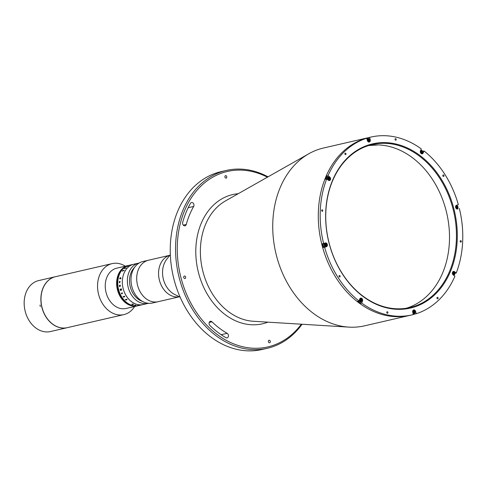 <?xml version="1.0" encoding="UTF-8"?>
<svg xmlns="http://www.w3.org/2000/svg" width="487" height="487" viewBox="0 0 487 487"><rect width="100%" height="100%" fill="white"/><g stroke="black" fill="none" stroke-linecap="round" stroke-linejoin="round"><path stroke-width="0.73" d="M422.588 153.107L423.185 152.973A1.948 1.498 77 0 1 422.253 153.831A1.948 1.498 77 0 1 420.658 153.003A1.948 1.498 77 0 1 420.451 150.897L421.273 148.882A91.246 70.079 77 0 0 370.948 137.066L369.049 137.504A91.246 70.079 77 0 0 366.279 138.223A91.246 70.079 77 0 1 369.049 137.504L323.502 148.018A91.246 70.079 77 0 0 320.726 148.736A91.246 70.079 77 0 0 308.861 153.734A91.246 70.079 77 0 0 275.745 252.692A91.246 70.079 77 0 0 348.887 327.118A91.246 70.079 77 0 0 364.55 325.833L412.002 314.882A91.246 70.079 77 0 0 413.335 314.553L412.714 312.222A1.948 1.498 77 0 1 413.658 309.927A1.948 1.498 77 0 1 413.719 309.915A1.948 1.498 77 0 1 415.594 311.394L416.208 313.725L414.881 314.036L414.681 313.269M366.279 138.223A91.246 70.079 77 0 0 321.73 243.987A91.246 70.079 77 0 0 410.103 315.32A91.246 70.079 77 0 1 321.73 243.987A91.246 70.079 77 0 1 366.279 138.223M267.406 177.189A90.028 69.148 77 0 0 224.617 172.173A90.028 69.148 77 0 0 181.121 278.314A90.028 69.148 77 0 0 270.602 346.202A90.028 69.148 77 0 0 301.35 324.208M302.056 324.251A91.246 70.079 -103 0 1 270.151 347.554A91.246 70.079 -103 0 1 267.375 348.272A91.246 70.079 -103 0 1 179.003 276.945A91.246 70.079 -103 0 1 223.551 171.174A91.246 70.079 -103 0 1 226.321 170.456A91.246 70.079 -103 0 1 268.027 176.842M226.321 170.456L221.007 171.68A91.246 70.079 77 0 0 218.237 172.398A91.246 70.079 77 0 0 173.689 278.168A91.246 70.079 77 0 0 262.061 349.496L267.375 348.272M225.974 337.686A2.435 1.869 77 0 0 227.125 337.875A2.435 1.869 77 0 0 227.198 337.856A2.435 1.869 77 0 0 228.476 335.768A2.435 1.869 77 0 0 227.173 333.321A82.729 63.541 -103 0 1 211.997 321.81A2.435 1.869 77 0 0 210.402 321.28A2.435 1.869 77 0 0 209.069 323.027A2.435 1.869 77 0 0 209.903 325.493A87.599 67.279 77 0 0 225.974 337.686M184.39 276.044A1.278 0.98 -103 0 1 184.999 278.527A1.278 0.98 -103 0 1 184.39 276.044M182.668 222.413A2.435 1.869 77 0 0 183.106 224.903A2.435 1.869 77 0 0 185.017 225.804A2.435 1.869 77 0 0 185.097 225.785A2.435 1.869 77 0 0 186.278 224.458A82.729 63.541 -103 0 1 193.656 206.451A2.435 1.869 77 0 0 193.595 203.7A2.435 1.869 77 0 0 191.519 202.531A2.435 1.869 77 0 0 190.484 203.347A87.599 67.279 77 0 0 182.668 222.413M269.031 340.261A1.278 0.98 -103 0 1 269.646 342.745A1.278 0.98 -103 0 1 269.031 340.261M225.536 175.643A1.278 0.98 -103 0 1 226.151 178.12A1.278 0.98 -103 0 1 225.536 175.643M170.322 254.64L166.67 259.352A21.288 16.351 77 0 0 174.79 294.525L180.141 297.155M169.756 255.328A21.288 16.351 77 0 0 159.267 279.617A21.288 16.351 77 0 0 179.374 296.778A21.288 16.351 77 0 1 171.193 295.627A21.288 16.351 77 0 1 158.573 274.37A21.288 16.351 77 0 1 169.799 255.316A21.288 16.351 77 0 0 169.756 255.328M169.817 255.298L148.535 260.21A21.288 16.351 77 0 0 147.89 260.381A21.288 16.351 77 0 0 137.492 285.059A21.288 16.351 77 0 0 158.117 301.703L152.419 303.017A21.288 16.351 77 0 1 131.8 286.374A21.288 16.351 77 0 1 142.198 261.689A21.288 16.351 77 0 1 142.843 261.525L148.535 260.21A21.288 16.351 77 0 0 136.695 279.021A21.288 16.351 77 0 0 149.326 300.68A21.288 16.351 77 0 0 158.117 301.703A21.288 16.351 77 0 0 158.762 301.532M339.749 276.987A0.761 0.584 77 0 0 339.36 275.52A0.761 0.584 77 0 0 339.749 276.987M345.618 154.623A0.761 0.584 77 0 0 345.228 153.155A0.761 0.584 77 0 0 345.618 154.623M322.394 211.291A0.761 0.584 77 0 0 322.004 209.824A0.761 0.584 77 0 0 322.394 211.291M395.815 140.183A0.761 0.584 77 0 0 395.426 138.71A0.761 0.584 77 0 0 395.815 140.183M443.59 176.428A0.761 0.584 77 0 0 443.2 174.955A0.761 0.584 77 0 0 443.59 176.428M460.946 242.124A0.761 0.584 77 0 0 460.556 240.651A0.761 0.584 77 0 0 460.946 242.124M437.722 298.793A0.761 0.584 77 0 0 437.332 297.32A0.761 0.584 77 0 0 437.722 298.793M387.524 313.232A0.761 0.584 77 0 0 387.135 311.759A0.761 0.584 77 0 0 387.524 313.232M413.323 314.505A91.246 70.079 77 0 0 413.445 314.468A91.246 70.079 77 0 0 414.881 314.036M328.147 177.11L326.698 176.014A91.246 70.079 77 0 0 325.371 179.259L326.698 178.954A91.246 70.079 77 0 0 323.605 243.47L322.278 243.78A91.246 70.079 77 0 0 323.271 247.542L324.598 247.238A91.246 70.079 77 0 0 358.943 300.984L357.61 301.289A91.246 70.079 77 0 0 360.35 303.364L361.677 303.06A91.246 70.079 77 0 0 412.002 314.882M326.698 176.014L328.031 175.71A91.246 70.079 77 0 1 366.741 138.217L365.414 138.521A91.246 70.079 77 0 1 366.845 138.089A91.246 70.079 77 0 1 368.288 137.693L369.615 137.389L370.236 139.72A1.948 1.498 77 0 1 369.231 142.034A1.948 1.498 77 0 1 367.356 140.548L366.741 138.217M454.907 273.347A91.246 70.079 77 0 0 454.925 273.298L456.252 272.988L454.554 271.703A1.948 1.498 77 0 0 453.452 271.429A1.948 1.498 77 0 0 453.397 271.448A1.948 1.498 77 0 0 452.374 272.988A1.948 1.498 77 0 0 453.227 274.948L454.925 276.232A91.246 70.079 77 0 1 416.208 313.725M361.677 303.06L362.498 301.051A1.948 1.498 77 0 0 362.291 298.939A1.948 1.498 77 0 0 360.697 298.117A1.948 1.498 77 0 0 360.636 298.129A1.948 1.498 77 0 0 359.765 298.975L358.943 300.984M369.962 144.542A84.251 64.704 -103 0 1 453.695 208.071A84.251 64.704 -103 0 1 412.988 307.4A84.251 64.704 -103 0 1 329.255 243.871A84.251 64.704 -103 0 1 369.962 144.542M412.452 306.901A83.642 64.241 77 0 0 453.294 209.946A83.642 64.241 77 0 0 372.281 144.56A83.642 64.241 77 0 0 369.736 145.217A83.642 64.241 77 0 0 328.902 242.173A83.642 64.241 77 0 0 409.914 307.559A83.642 64.241 77 0 0 412.452 306.901M406.408 308.234A83.642 64.241 77 0 0 446.743 213.215A83.642 64.241 77 0 0 368.836 145.485M325.133 244.48A1.065 0.816 -103 0 1 325.365 245.515M323.271 247.542L325.054 247.031A1.948 1.498 77 0 0 325.675 246.605M324.926 243.348A1.948 1.498 77 0 0 324.47 243.226M324.598 247.238L326.381 246.72A1.948 1.498 77 0 0 327.331 244.468A1.948 1.498 77 0 0 325.45 242.946A1.948 1.498 77 0 0 325.389 242.958L323.605 243.47M360.35 303.364L361.007 301.757M413.402 311.449A1.065 0.816 -103 0 1 413.633 312.484M454.018 275.551A91.246 70.079 77 0 0 454.292 274.881M456.313 206.738A1.065 0.816 -103 0 1 456.544 207.779M457.153 209.026L458.017 208.777A91.246 70.079 77 0 0 457.877 208.211M457.208 205.691A91.246 70.079 77 0 0 457.043 205.088M423.185 152.973L424.013 150.958A91.246 70.079 77 0 1 458.352 204.71L456.569 205.222A1.948 1.498 77 0 0 455.619 207.48A1.948 1.498 77 0 0 457.506 209.002A1.948 1.498 77 0 0 457.561 208.984L458.017 208.777M421.523 150.367A91.246 70.079 77 0 0 420.871 149.874M422.679 151.268L424.013 150.958M368.519 138.57L368.288 137.693M326.698 178.954L328.396 180.239A1.948 1.498 77 0 0 329.498 180.513A1.948 1.498 77 0 0 330.576 178.997A1.948 1.498 77 0 0 329.723 176.994L328.031 175.71M370.948 137.066A91.246 70.079 77 0 0 369.615 137.389M456.252 272.988A91.246 70.079 77 0 0 459.344 208.473M414.413 311.266L414.638 312.118L414.187 312.703L413.518 312.441L413.293 311.589L413.743 311.004L414.413 311.266L413.92 311.382L414.145 312.228L414.638 312.118M413.713 311.041A1.674 1.284 -103 0 1 413.92 311.382M414.127 312.167A1.674 1.284 -103 0 1 414.102 312.666M360.538 299.444A0.761 0.584 -103 0 1 360.849 300.777M360.234 301.934A1.674 1.284 -103 0 1 360.179 301.946A1.674 1.284 -103 0 1 358.7 301.039M361.391 299.468L361.616 300.315L361.165 300.905L360.496 300.643L360.27 299.791L360.721 299.207L361.391 299.468L360.897 299.584L361.123 300.43L361.616 300.315M360.69 299.243A1.674 1.284 -103 0 1 360.897 299.584M361.104 300.369A1.674 1.284 -103 0 1 361.08 300.869M324.981 246.763A1.674 1.284 -103 0 1 324.932 246.775A1.674 1.284 -103 0 1 323.313 245.472A1.674 1.284 -103 0 1 324.129 243.53A1.674 1.284 -103 0 1 324.178 243.518A1.674 1.284 -103 0 1 324.232 243.506M325.468 244.036L326.144 244.297L326.369 245.15L325.919 245.734L325.243 245.472L325.024 244.62L325.468 244.036M325.292 244.273L326.144 244.297M325.651 244.413A1.674 1.284 -103 0 1 325.864 245.278L326.369 245.15M325.876 245.259L325.608 245.612M328.463 178.047A0.761 0.584 -103 0 1 328.774 179.386M326.442 179.015A1.674 1.284 -103 0 1 327.307 177.311A1.674 1.284 -103 0 1 327.355 177.292A1.674 1.284 -103 0 1 327.404 177.286M329.322 178.078L329.541 178.924L329.096 179.508L328.421 179.246L328.195 178.4L328.646 177.816L329.322 178.078L328.828 178.187L329.048 179.039L329.541 178.924M328.615 177.846A1.674 1.284 -103 0 1 328.828 178.187M329.035 178.979A1.674 1.284 -103 0 1 329.005 179.478M369.055 139.592L369.28 140.439L368.829 141.029L368.16 140.761L367.935 139.915L368.385 139.331L369.055 139.592L368.562 139.708L368.787 140.554L369.28 140.439M368.355 139.367A1.674 1.284 -103 0 1 368.562 139.708M368.769 140.493A1.674 1.284 -103 0 1 368.744 140.993M421.225 151.366A0.761 0.584 -103 0 1 421.535 152.705L422.302 152.242L421.852 152.827L421.176 152.565L420.957 151.713L421.401 151.128L422.077 151.39L422.302 152.242M421.377 151.165A1.674 1.284 -103 0 1 421.797 152.37M456.203 206.884L456.654 206.299L457.323 206.561L457.549 207.407L457.098 207.998L456.429 207.73L456.203 206.884M456.623 206.336A1.674 1.284 -103 0 1 457.013 207.961M454.152 272.787L454.377 273.633L453.927 274.218L453.251 273.956L453.026 273.11L453.476 272.519L454.152 272.787L453.3 272.757A0.761 0.584 -103 0 1 453.61 274.096M453.659 272.897A1.674 1.284 -103 0 1 453.835 274.187M139.185 262.998A20.685 15.882 77 0 0 138.886 263.065A20.685 15.882 77 0 0 138.253 263.224A20.685 15.882 77 0 0 128.154 287.202A20.685 15.882 77 0 0 148.188 303.371A20.685 15.882 77 0 0 148.492 303.291M139.209 305.422A20.685 15.882 -103 0 1 138.582 305.586A20.685 15.882 -103 0 1 118.548 289.418A20.685 15.882 -103 0 1 128.647 265.445A20.685 15.882 -103 0 1 129.274 265.281L133.834 264.228A20.685 15.882 77 0 0 133.201 264.392A20.685 15.882 77 0 0 123.108 288.365A20.685 15.882 77 0 0 143.135 304.533L148.188 303.371M134.491 267.497A19.163 14.72 77 0 0 130.145 286.307A19.163 14.72 77 0 0 142.295 301.307M116.813 268.16A20.685 15.882 77 0 0 116.752 268.173A20.685 15.882 77 0 0 105.916 291.853A20.685 15.882 77 0 0 125.987 308.49A20.685 15.882 77 0 0 126.054 308.478A20.685 15.882 77 0 0 126.121 308.46M125.317 266.194A26.158 20.089 77 0 0 112.187 263.607A26.158 20.089 77 0 0 112.101 263.625A26.158 20.089 77 0 0 98.398 293.582A26.158 20.089 77 0 0 123.789 314.62A26.158 20.089 77 0 0 123.868 314.602A26.158 20.089 77 0 0 134.625 306.5M116.752 268.173L128.136 265.543A20.685 15.882 77 0 0 117.306 289.229A20.685 15.882 77 0 0 137.377 305.866A20.685 15.882 77 0 0 137.444 305.848A20.685 15.882 -103 0 1 117.41 289.68A20.685 15.882 -103 0 1 127.509 265.707A20.685 15.882 -103 0 1 128.136 265.543A20.685 15.882 -103 0 1 128.178 265.537M55.615 276.671A26.158 20.089 77 0 0 55.536 276.689A26.158 20.089 77 0 0 41.833 306.64A26.158 20.089 77 0 0 67.218 327.678A26.158 20.089 77 0 0 67.303 327.66A26.158 20.089 77 0 0 67.389 327.641M138.01 305.72A20.685 15.882 -103 0 1 137.973 305.726A20.685 15.882 -103 0 1 117.945 289.558A20.685 15.882 -103 0 1 128.038 265.585A20.685 15.882 -103 0 1 128.671 265.421A20.685 15.882 -103 0 1 128.708 265.415M138.089 305.702A20.685 15.882 -103 0 1 138.052 305.708A20.685 15.882 -103 0 1 118.018 289.54A20.685 15.882 -103 0 1 128.118 265.567A20.685 15.882 -103 0 1 128.745 265.403A20.685 15.882 -103 0 1 128.781 265.397M137.559 305.824A20.685 15.882 -103 0 1 137.517 305.83A20.685 15.882 -103 0 1 117.489 289.662A20.685 15.882 -103 0 1 127.588 265.689A20.685 15.882 -103 0 1 128.215 265.525A20.685 15.882 -103 0 1 128.251 265.518M137.632 305.806A20.685 15.882 -103 0 1 137.596 305.812A20.685 15.882 -103 0 1 117.562 289.643A20.685 15.882 -103 0 1 127.661 265.671A20.685 15.882 -103 0 1 128.288 265.506A20.685 15.882 -103 0 1 128.331 265.5M137.711 305.787A20.685 15.882 -103 0 1 137.669 305.793A20.685 15.882 -103 0 1 117.641 289.631A20.685 15.882 -103 0 1 127.734 265.652A20.685 15.882 -103 0 1 128.367 265.494A20.685 15.882 -103 0 1 128.404 265.482M137.784 305.769A20.685 15.882 -103 0 1 137.748 305.781A20.685 15.882 -103 0 1 117.714 289.613A20.685 15.882 -103 0 1 127.813 265.634A20.685 15.882 -103 0 1 128.44 265.476A20.685 15.882 -103 0 1 128.477 265.464M137.48 305.842A20.685 15.882 -103 0 1 137.444 305.848L137.517 305.83A20.685 15.882 -103 0 1 117.489 289.662A20.685 15.882 -103 0 1 127.588 265.689A20.685 15.882 -103 0 1 128.215 265.525A20.685 15.882 -103 0 1 128.824 265.385A20.685 15.882 -103 0 1 128.86 265.378M137.937 305.733A20.685 15.882 -103 0 1 137.9 305.745A20.685 15.882 -103 0 1 117.866 289.576A20.685 15.882 -103 0 1 127.965 265.604A20.685 15.882 -103 0 1 128.592 265.439A20.685 15.882 -103 0 1 128.629 265.427M137.864 305.751A20.685 15.882 -103 0 1 137.821 305.763L137.973 305.726A20.685 15.882 -103 0 1 117.945 289.558A20.685 15.882 -103 0 1 128.038 265.585A20.685 15.882 -103 0 1 128.671 265.421L128.897 265.366A20.685 15.882 -103 0 1 128.933 265.36M137.517 305.83L137.821 305.763A20.685 15.882 -103 0 1 117.793 289.595A20.685 15.882 -103 0 1 127.886 265.622A20.685 15.882 -103 0 1 128.519 265.458A20.685 15.882 -103 0 1 128.556 265.445M137.9 305.745A20.685 15.882 -103 0 1 117.866 289.576A20.685 15.882 -103 0 1 127.965 265.604A20.685 15.882 -103 0 1 128.592 265.439L128.671 265.421M137.748 305.781A20.685 15.882 -103 0 1 117.714 289.613A20.685 15.882 -103 0 1 127.813 265.634A20.685 15.882 -103 0 1 128.44 265.476L128.592 265.439M137.821 305.763A20.685 15.882 -103 0 1 117.793 289.595A20.685 15.882 -103 0 1 127.886 265.622A20.685 15.882 -103 0 1 128.519 265.458M137.596 305.812A20.685 15.882 -103 0 1 117.562 289.643A20.685 15.882 -103 0 1 127.661 265.671A20.685 15.882 -103 0 1 128.288 265.506L128.367 265.494A20.685 15.882 -103 0 1 128.976 265.348A20.685 15.882 -103 0 1 129.012 265.342M137.669 305.793A20.685 15.882 -103 0 1 117.641 289.631A20.685 15.882 -103 0 1 127.734 265.652A20.685 15.882 -103 0 1 128.367 265.494A20.685 15.882 -103 0 1 128.976 265.348L129.049 265.336A20.685 15.882 -103 0 1 129.085 265.324M138.162 305.684A20.685 15.882 -103 0 1 138.125 305.69A20.685 15.882 -103 0 1 118.097 289.522A20.685 15.882 -103 0 1 128.191 265.549A20.685 15.882 -103 0 1 128.824 265.385M138.241 305.666A20.685 15.882 -103 0 1 138.205 305.672A20.685 15.882 -103 0 1 118.171 289.503A20.685 15.882 -103 0 1 128.27 265.531A20.685 15.882 -103 0 1 128.897 265.366L128.976 265.348M138.314 305.647A20.685 15.882 -103 0 1 138.278 305.653A20.685 15.882 -103 0 1 118.244 289.491A20.685 15.882 -103 0 1 128.343 265.512L128.44 265.476M138.393 305.629A20.685 15.882 -103 0 1 138.357 305.641A20.685 15.882 -103 0 1 118.323 289.473A20.685 15.882 -103 0 1 128.422 265.494A20.685 15.882 -103 0 1 129.049 265.336L129.122 265.318A20.685 15.882 -103 0 1 129.165 265.305M137.973 305.726L138.205 305.672A20.685 15.882 -103 0 1 118.171 289.503A20.685 15.882 -103 0 1 128.27 265.531A20.685 15.882 -103 0 1 128.897 265.366M138.205 305.672L138.278 305.653A20.685 15.882 -103 0 1 118.244 289.491A20.685 15.882 -103 0 1 128.343 265.512M138.466 305.611A20.685 15.882 -103 0 1 138.43 305.623A20.685 15.882 -103 0 1 118.396 289.455A20.685 15.882 -103 0 1 128.495 265.476A20.685 15.882 -103 0 1 129.122 265.318L129.201 265.299A20.685 15.882 -103 0 1 129.238 265.287M138.545 305.593A20.685 15.882 -103 0 1 138.509 305.605A20.685 15.882 -103 0 1 118.475 289.436A20.685 15.882 -103 0 1 128.574 265.464A20.685 15.882 -103 0 1 129.201 265.299L129.274 265.281A20.685 15.882 77 0 0 118.658 289.826A20.685 15.882 77 0 0 138.582 305.586L143.135 304.533A20.685 15.882 77 0 1 123.211 288.779A20.685 15.882 77 0 1 133.834 264.228L138.886 263.065M138.278 305.653L138.357 305.641A20.685 15.882 -103 0 1 118.323 289.473A20.685 15.882 -103 0 1 128.422 265.494A20.685 15.882 -103 0 1 129.049 265.336M138.357 305.641L138.43 305.623A20.685 15.882 -103 0 1 118.396 289.455A20.685 15.882 -103 0 1 128.495 265.476A20.685 15.882 -103 0 1 129.122 265.318M138.43 305.623L138.509 305.605A20.685 15.882 -103 0 1 118.475 289.436A20.685 15.882 -103 0 1 128.574 265.464A20.685 15.882 -103 0 1 129.201 265.299M130.674 264.983L130.772 264.965A20.679 15.882 77 0 0 130.583 265.019L129.597 265.275A20.685 15.882 77 0 0 129.347 265.36L129.408 265.348A20.685 15.882 77 0 1 129.457 265.324L131.198 264.873A20.685 15.882 77 0 1 131.721 264.721L131.667 264.739A20.685 15.882 77 0 0 131.612 264.751L130.394 265.031A20.685 15.882 77 0 1 130.449 265.019L130.394 265.038A20.679 15.882 77 0 0 130.218 265.086L130.084 265.123A20.685 15.882 77 0 0 130.029 265.135A20.685 15.882 -103 0 1 130.066 265.129A20.685 15.882 77 0 0 130.035 265.129L129.974 265.147A20.685 15.882 77 0 1 130.388 265.031L130.449 265.019A20.679 15.882 77 0 0 130.394 265.038L131.472 264.794M120.405 277.773L119.686 278.418L119.918 278.917L119.632 278.418L120.447 277.553L120.916 278.594L120.563 278.771L120.94 278.138L120.405 277.773A18.25 14.013 -103 0 1 120.466 277.547M138.052 305.708A20.685 15.882 -103 0 1 118.018 289.54A20.685 15.882 -103 0 1 128.118 265.567A20.685 15.882 -103 0 1 128.745 265.403M138.125 305.69A20.685 15.882 -103 0 1 118.097 289.522A20.685 15.882 -103 0 1 128.191 265.549L128.288 265.506M134.887 305.306L135.727 305.258L134.887 305.306M131.301 264.843L130.826 264.952A20.679 15.882 77 0 0 130.632 265.007L131.204 264.873M130.224 265.08L130.772 264.958A20.685 15.882 77 0 0 130.583 265.013L129.597 265.269A20.679 15.882 77 0 0 129.402 265.348M121.397 293.064A20.679 15.882 77 0 0 121.774 293.917L121.768 293.923A20.685 15.882 77 0 1 121.391 293.064L121.446 293.052A20.685 15.882 77 0 0 121.549 293.302L122.31 293.119A20.679 15.882 77 0 1 122.207 292.882A20.685 15.882 77 0 0 122.31 293.125L122.286 293.247M122.2 292.882L122.255 292.87A20.685 15.882 77 0 0 122.31 292.985L122.523 293.338A20.685 15.882 77 0 0 122.535 293.363L121.72 293.667A20.685 15.882 77 0 0 121.823 293.911M135.709 305.258L134.887 305.3M135.757 305.386L135.709 305.373A20.685 15.882 77 0 0 135.757 305.386L134.674 305.179M119.327 281.961L119.796 282.296L119.522 281.638L119.327 281.961M126.236 267.777L126.279 267.765A20.685 15.882 77 0 0 126.206 267.838L126.011 268.063A20.685 15.882 77 0 0 125.999 268.075L124.599 268.453A20.685 15.882 77 0 0 124.428 268.623L124.374 268.635A20.685 15.882 77 0 1 124.964 268.063L125.007 268.057A20.685 15.882 77 0 0 124.842 268.215L126.066 267.941A20.679 15.882 77 0 1 126.236 267.777M125.019 268.051L124.964 268.063A20.679 15.882 77 0 0 124.386 268.635M119.461 285.82A20.685 15.882 77 0 1 119.406 285.291L119.412 285.291A20.679 15.882 77 0 0 119.467 285.82L119.522 285.808A20.685 15.882 77 0 1 119.51 285.741L120.094 285.492L120.332 285.881L120.094 285.492M120.167 286.167L119.65 286.289L120.167 286.167M119.577 286.666A20.685 15.882 77 0 1 119.504 286.143A20.679 15.882 77 0 0 119.583 286.666L119.638 286.654A20.685 15.882 77 0 1 119.625 286.593L120.161 286.35L120.35 285.437A20.685 15.882 77 0 1 120.344 285.406L120.283 285.181A20.685 15.882 77 0 1 120.271 285.09L120.271 285.096M119.546 285.443L120.198 285.291L119.546 285.443M124.088 270.303L123.942 270.589A20.685 15.882 77 0 0 123.929 270.608L122.547 270.997A20.685 15.882 77 0 0 122.407 271.21L122.353 271.229A20.685 15.882 77 0 1 122.834 270.51L122.888 270.498A20.685 15.882 77 0 0 122.742 270.705L123.96 270.425A20.685 15.882 77 0 1 124.106 270.218L124.161 270.206A20.685 15.882 77 0 0 124.088 270.303M124.842 268.215L126.06 267.935A20.685 15.882 77 0 1 126.236 267.771L126.291 267.759M127.929 266.219L128.075 266.158A20.685 15.882 77 0 1 128.258 266.054L128.312 266.036A20.685 15.882 77 0 0 128.227 266.091L128.008 266.237A20.685 15.882 77 0 0 127.99 266.249L127.046 266.499A20.685 15.882 77 0 0 126.87 266.608L126.815 266.626A20.685 15.882 77 0 1 127.448 266.237L127.503 266.225A20.685 15.882 77 0 0 127.32 266.334L127.929 266.219M119.272 281.949L119.51 281.443L119.936 282.265L119.991 281.419L120.167 281.906L119.479 282.746A20.685 15.882 77 0 0 119.479 282.807L119.272 281.949M120.088 289.175A20.685 15.882 77 0 0 120.161 289.479A20.685 15.882 77 0 0 120.228 289.716L120.234 289.716A20.679 15.882 77 0 1 120.088 289.175L120.143 289.162A20.685 15.882 77 0 0 120.155 289.229L121.379 288.949A20.685 15.882 77 0 1 121.36 288.876L121.415 288.864A20.685 15.882 77 0 0 121.494 289.175A20.685 15.882 77 0 0 121.598 289.552L121.452 290.191L120.977 289.838L120.502 290.453A20.685 15.882 77 0 0 120.52 290.526L120.466 290.538A20.685 15.882 77 0 1 120.368 290.209L120.916 289.643A20.685 15.882 77 0 1 120.843 289.394L120.265 289.637A20.685 15.882 77 0 0 120.283 289.704M132.829 304.539L131.965 304.43L132.062 304.022L133.73 304.284L131.965 304.436L132.062 304.016M135.867 305.227L135.228 305.087M135.849 305.13L135.489 305.367M137.87 305.519L137.9 305.526A20.685 15.882 77 0 0 137.949 305.526L137.894 305.538A20.685 15.882 77 0 1 137.48 305.55L137.535 305.538A20.685 15.882 77 0 0 137.584 305.538L138.375 305.361A20.685 15.882 77 0 1 138.29 305.361L138.345 305.349A20.685 15.882 77 0 0 138.418 305.349L138.637 305.337A20.685 15.882 77 0 0 138.661 305.337L139.026 305.361L138.558 305.483A20.685 15.882 77 0 0 138.606 305.477L138.552 305.489A20.685 15.882 77 0 1 138.144 305.526L138.198 305.513A20.685 15.882 77 0 0 138.247 305.507L137.87 305.519M122.535 293.363L121.713 293.667M124.532 296.26L124.806 296.589A20.685 15.882 77 0 0 124.818 296.613L123.552 297.015A20.685 15.882 77 0 0 123.71 297.253L123.655 297.265A20.685 15.882 77 0 1 123.132 296.449L123.187 296.437A20.685 15.882 77 0 0 123.339 296.68L124.556 296.4A20.685 15.882 77 0 1 124.404 296.157L124.459 296.145A20.685 15.882 77 0 0 124.532 296.26M126.742 299.249L127.058 299.529A20.685 15.882 77 0 0 127.077 299.548L125.823 299.931A20.685 15.882 77 0 0 126.005 300.132L125.95 300.144A20.685 15.882 77 0 1 125.329 299.456L125.384 299.444A20.685 15.882 77 0 0 125.567 299.651L126.778 299.365A20.685 15.882 77 0 1 126.602 299.158L126.657 299.146A20.685 15.882 77 0 0 126.742 299.249M120.977 289.631L121.373 289.966L121.519 289.479A20.679 15.882 77 0 1 121.488 289.351L120.904 289.375A20.679 15.882 77 0 0 120.977 289.631M121.488 290.179L120.983 289.844M120.52 290.526L120.472 290.538A20.679 15.882 77 0 1 120.374 290.209L120.916 289.637A20.679 15.882 77 0 1 120.849 289.388L120.271 289.631M133.73 304.278L132.032 304.424M55.475 276.701A26.158 20.089 77 0 0 55.421 276.713L38.71 280.573A26.158 20.089 77 0 0 29.884 321.743A26.158 20.089 77 0 0 50.478 331.544L67.188 327.69A26.158 20.089 77 0 0 67.249 327.672M55.421 276.713A26.158 20.089 77 0 0 46.594 317.883A26.158 20.089 77 0 0 67.188 327.69M40.007 305.045L40.293 306.536L40.025 305.039M267.874 322.157A66.311 50.928 -103 0 1 264.544 323.277A66.311 50.928 -103 0 1 198.635 273.274A66.311 50.928 -103 0 1 230.674 195.098A66.311 50.928 -103 0 1 238.222 193.71M308.861 153.734L225.451 200.936A63.322 48.633 77 0 0 202.464 269.609A63.322 48.633 77 0 0 253.228 321.256L348.887 327.118M193.656 206.451L188.183 207.718M186.278 224.458L183.301 225.146M211.997 321.81L209.203 322.455M227.173 333.321L221.171 334.709M325.054 247.031L326.381 246.72M361.902 301.185L362.498 301.051M415.107 311.51L415.594 311.394M453.914 271.849L454.554 271.703M369.749 139.83L370.236 139.72M329.084 177.146L329.723 176.994M412.836 310.663A1.674 1.284 -103 0 1 413.396 310.268A1.674 1.284 -103 0 1 413.445 310.256A1.674 1.284 -103 0 1 415.064 311.564A1.674 1.284 -103 0 1 414.248 313.506A1.674 1.284 -103 0 1 414.2 313.518A1.674 1.284 -103 0 1 412.903 312.916M413.597 310.456A1.443 1.108 77 0 0 412.897 312.161A1.443 1.108 77 0 0 414.334 313.251A1.443 1.108 77 0 0 415.034 311.546A1.443 1.108 77 0 0 413.597 310.456M359.814 298.866A1.674 1.284 -103 0 1 360.374 298.47A1.674 1.284 -103 0 1 360.423 298.458A1.674 1.284 -103 0 1 362.042 299.767A1.674 1.284 -103 0 1 361.226 301.703A1.674 1.284 -103 0 1 361.177 301.715A1.674 1.284 -103 0 1 359.522 299.572M360.575 298.659A1.443 1.108 77 0 0 359.875 300.363A1.443 1.108 77 0 0 361.311 301.453A1.443 1.108 77 0 0 362.011 299.748A1.443 1.108 77 0 0 360.575 298.659M324.932 246.775L325.986 246.532A1.674 1.284 -103 0 1 325.931 246.55A1.674 1.284 -103 0 1 324.312 245.241A1.674 1.284 -103 0 1 325.127 243.299A1.674 1.284 -103 0 1 325.176 243.287A1.674 1.284 -103 0 1 326.795 244.596A1.674 1.284 -103 0 1 325.98 246.532C327.355 245.028 327.087 243.944 325.176 243.287L324.178 243.518M325.328 243.488A1.443 1.108 77 0 0 324.628 245.192A1.443 1.108 77 0 0 326.065 246.282A1.443 1.108 77 0 0 326.765 244.577A1.443 1.108 77 0 0 325.328 243.488M327.952 179.91A1.674 1.284 -103 0 1 327.434 178.26A1.674 1.284 -103 0 1 328.299 177.079A1.674 1.284 -103 0 1 328.354 177.067A1.674 1.284 -103 0 1 329.973 178.37A1.674 1.284 -103 0 1 329.157 180.312A1.674 1.284 -103 0 1 329.102 180.324A1.674 1.284 -103 0 1 328.378 180.227M328.5 177.268A1.443 1.108 77 0 0 327.8 178.966A1.443 1.108 77 0 0 329.236 180.056A1.443 1.108 77 0 0 329.936 178.358A1.443 1.108 77 0 0 328.5 177.268M367.168 139.818A1.674 1.284 -103 0 1 368.038 138.594A1.674 1.284 -103 0 1 368.087 138.582A1.674 1.284 -103 0 1 369.706 139.891A1.674 1.284 -103 0 1 368.89 141.827A1.674 1.284 -103 0 1 368.842 141.839A1.674 1.284 -103 0 1 368.111 141.741M368.239 138.783A1.443 1.108 77 0 0 367.539 140.487A1.443 1.108 77 0 0 368.976 141.577A1.443 1.108 77 0 0 369.676 139.872A1.443 1.108 77 0 0 368.239 138.783M420.488 150.8A1.674 1.284 -103 0 1 421.06 150.392A1.674 1.284 -103 0 1 421.109 150.38A1.674 1.284 -103 0 1 422.728 151.682A1.674 1.284 -103 0 1 421.925 153.624A1.674 1.284 -103 0 1 421.864 153.642A1.674 1.284 -103 0 1 421.133 153.539M421.261 150.58A1.443 1.108 77 0 0 420.561 152.285A1.443 1.108 77 0 0 421.998 153.375A1.443 1.108 77 0 0 422.698 151.67A1.443 1.108 77 0 0 421.261 150.58M455.747 205.958A1.674 1.284 -103 0 1 456.307 205.563A1.674 1.284 -103 0 1 456.356 205.551A1.674 1.284 -103 0 1 457.975 206.859A1.674 1.284 -103 0 1 457.159 208.795A1.674 1.284 -103 0 1 457.11 208.807A1.674 1.284 -103 0 1 456.38 208.71M456.508 205.751A1.443 1.108 77 0 0 455.808 207.456A1.443 1.108 77 0 0 457.244 208.546A1.443 1.108 77 0 0 457.944 206.841A1.443 1.108 77 0 0 456.508 205.751M452.575 272.178A1.674 1.284 -103 0 1 453.135 271.789A1.674 1.284 -103 0 1 453.184 271.77A1.674 1.284 -103 0 1 454.803 273.079A1.674 1.284 -103 0 1 453.987 275.021A1.674 1.284 -103 0 1 453.933 275.033A1.674 1.284 -103 0 1 453.208 274.936M453.33 271.971A1.443 1.108 77 0 0 452.636 273.676A1.443 1.108 77 0 0 454.073 274.765A1.443 1.108 77 0 0 454.767 273.061A1.443 1.108 77 0 0 453.33 271.971M158.117 301.703L179.393 296.79M377.248 145.01L368.635 145.552M413.201 313.75L414.254 313.5C415.624 311.997 415.356 310.913 413.445 310.256L413.031 310.353M360.179 301.946L361.232 301.703C362.602 300.199 362.334 299.115 360.423 298.458L360.009 298.555M328.688 180.421L329.157 180.312C330.527 178.802 330.259 177.725 328.354 177.067L327.355 177.292M368.428 141.936L368.896 141.827C370.266 140.317 369.998 139.239 368.087 138.582L367.088 138.813M421.45 153.734L421.919 153.624C423.288 152.121 423.02 151.037 421.109 150.38L420.616 150.495M456.696 208.905L457.165 208.795C458.535 207.292 458.267 206.208 456.356 205.551L455.942 205.648M453.476 275.137L453.994 275.021C455.363 273.511 455.089 272.428 453.184 271.77L452.77 271.868M55.536 276.689L112.101 263.625M67.303 327.66L123.868 314.602M126.054 308.478L137.444 305.848"/></g></svg>
